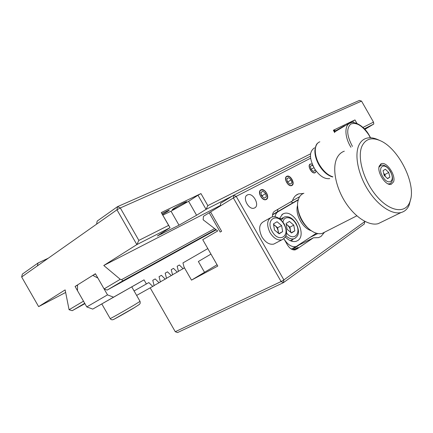 <?xml version="1.0" encoding="UTF-8"?>
<svg xmlns="http://www.w3.org/2000/svg" width="433" height="433" viewBox="0 0 433 433"><rect width="100%" height="100%" fill="white"/><g stroke="black" fill="none" stroke-linecap="round" stroke-linejoin="round"><path stroke-width="0.65" d="M162.489 214.459C166.997 211.889 169.281 210.389 169.335 209.967L161.942 213.512M334.233 131.8L334.844 131.524C337.529 130.257 345.161 125.694 344.527 125.732L334.152 131.654M333.886 131.194L335.028 130.295L333.697 130.863M174.651 208.83C179.094 206.72 187.44 201.713 186.585 201.67L184.361 202.53C179.949 204.614 171.441 209.718 172.339 209.734L174.651 208.83M77.545 285.179L75.082 286.473L83.493 301.168L69.08 309.736L65.139 289.888L38.64 306.629L65.648 292.459M104.093 288.919L120.26 279.307L121.684 279.583L122.739 280.887L107.135 290.094L104.093 288.919L95.406 273.732L75.082 286.473M21.65 276.968L22.354 274.121L38.088 262.972L37.395 265.873L21.65 276.968L38.64 306.629M48.258 258.22L38.088 262.972M37.395 265.873L96.581 224.17L97.187 221.074L117.527 206.655L120.304 207.948L138.858 240.402L168.616 225.398L161.276 212.554L170.05 227.698L157.309 236.012L179.002 225.182L196.577 215.255L206.065 209.372L197.995 195.24L200.95 193.578L207.835 205.626L310.542 153.85M362.957 127.432L373.5 122.117L373.809 124.011L364.364 128.817M373.5 122.117L361.544 101.111L120.304 207.948L116.959 209.805L117.527 206.655L359.401 100.429L361.544 101.111M168.616 225.398L170.05 227.698L136.85 244.596L138.858 240.402M120.26 279.307L103.774 265.489L136.85 244.596L116.959 209.805L96.581 224.17M334.714 132.639L333.35 130.252L354.957 119.914L356.971 123.448M207.835 205.626L206.065 209.372L232.862 195.738M162.868 215.131L171.008 211.19L188.609 201.307L197.995 195.24M200.95 193.578L161.276 212.554M353.653 122.609L352.808 121.126L354.957 119.914M334.4 132.092L352.808 121.126M103.774 265.489L220.429 205.448M364.878 129.364L373.809 124.011M121.684 279.583L214.611 228.575M215.845 229.522L122.739 280.887M216.229 229.815L107.135 290.094M84.722 303.311L72.219 310.683L69.08 309.736M72.219 310.683L84.911 303.652M166.499 278.262L172.556 274.852L171.224 269.672L173.487 268.368L177.238 272.113L178.472 271.388L177.146 266.263L179.359 264.985L183.067 268.698L184.279 267.984L182.953 262.912L207.813 248.591M172.529 274.733L177.238 272.113M178.445 271.274L183.067 268.698M107.498 294.862L97.885 278.067L92.792 275.366L77.55 284.925L77.485 290.667L86.784 306.916L107.498 294.862L113.538 297.173L92.738 309.097L86.784 306.916M160.351 281.861L166.526 278.387L165.195 273.147L167.501 271.821L171.295 275.588M154.083 285.526L160.383 281.986L159.046 276.687L161.395 275.334L165.244 279.139M136.639 295.409L154.116 285.656L152.779 280.303L155.176 278.922L159.073 282.749M134.078 290.938L148.833 282.576L152.779 286.435M146.392 283.983L144.032 279.859L113.538 297.173M131.762 286.884L144.032 279.859M92.738 309.097L101.798 303.944M92.792 275.366L95.525 273.943M329.73 178.613C324.604 179.3 319.565 176.036 314.618 168.81C309.113 158.446 309.092 151.447 314.558 147.832M285.277 236.986C289.049 240.743 292.665 242.188 296.123 241.327L297.715 240.58C307.511 234.903 294.261 209.312 283.761 213.583L282.614 214.108L279.426 218.605M291.837 241.251L292.253 239.676M281.077 218.773L279.534 218.248M298.202 199.976L278.094 211.705C276.465 212.684 275.453 214.367 275.052 216.76M298.305 199.629L272.574 214.616M295.593 249.771L295.409 249.83C292.491 250.35 289.812 248.683 287.36 244.818L284.053 239.021C287.756 244.845 291.793 247.357 296.161 246.566L316.404 233.23M294.267 249.982L298.126 247.422L293.173 249.836M298.516 245.273L313.432 237.804L318.542 237.625L321.021 236.445L324.387 232.38M277.932 209.296L277.364 211.829M303.36 193.459L298.581 193.892L297.135 194.552C294.922 195.835 293.347 197.962 292.405 200.923L274.63 211.201C273.012 212.235 272.319 214.108 272.546 216.83M260.877 189.898C256.942 191.624 262.073 201.329 266.014 199.608L266.333 199.461C270.219 197.637 265.061 188.036 261.137 189.778L260.877 189.898M247.346 194.953C241.912 197.329 248.791 210.438 254.247 208.089L254.718 207.878C260.065 205.334 253.126 192.404 247.703 194.796L247.346 194.953M286.743 176.328C283.155 177.898 288.097 187.153 291.674 185.562L291.939 185.443C295.479 183.792 290.521 174.623 286.96 176.231L286.743 176.328M150.197 287.869L175.273 331.721L281.087 281.553L233.382 197.962L220.386 205.929L220.624 203.277L233.593 195.283L233.382 197.962L236.201 196.371L283.88 279.924L281.087 281.553L283.453 282.652L177.552 332.571L175.273 331.721M364.808 221.566L364.315 223.964L283.453 282.652L283.88 279.924L364.808 221.566L364.651 221.29M310.591 158.207L236.201 196.371L233.593 195.283L310.423 156.199M296.399 249.365L313.432 237.804M312.171 164.026L310.255 163.999C306.84 165.509 312.079 174.699 315.213 172.697L316.209 171.111M220.386 205.929L210.579 211.943L221.604 231.26L220.208 232.066L209.199 212.787L210.633 212.04M298.857 197.112L299.127 197.589M217.047 264.763L191.494 280.129L217.794 266.068L202.72 239.671L217.712 230.951L203.126 219.775L203.461 216.305L209.199 212.787M191.494 280.129L184.047 267.101M204.457 272.189L198.357 261.51L210.958 254.095M292.464 200.728L299.668 196.658M317.817 233.566L310.77 237.024M293.136 202.644L290.781 201.859M292.34 249.565L298.673 245.3M303.912 193.248C301.758 194.011 300.112 195.559 298.976 197.892L297.909 201.215C295.885 210.351 302.553 225.052 311.387 230.784C315.376 233.419 319.002 234.28 322.266 233.371L324.815 232.077M382.404 221.62L378.182 223.677C369.003 226.183 354.968 217.306 345.35 202.243C335.699 187.218 332.165 168.567 336.69 158.619C338.422 154.83 340.96 152.351 344.316 151.182M410.793 198.693L409.142 205.145C407.421 209.096 404.709 211.564 401.023 212.549C392.022 214.92 377.966 205.648 368.142 190.174C358.28 174.726 354.4 155.734 358.665 145.753C360.294 141.959 362.757 139.502 366.047 138.387C369.614 137.256 373.657 137.716 378.188 139.767L379.048 140.178M410.305 200.62C416.183 183.457 398.425 148.27 380.25 140.687C371.579 136.969 365.452 138.869 361.874 146.386C356.938 157.769 363.882 181.514 376.937 196.49C389.922 211.618 404.969 213.805 409.586 202.606L410.305 200.62M393.559 181.865L391.248 184.285C385.906 186.379 376.553 172.015 379.319 165.915L381.511 163.663C386.848 161.541 396.119 175.581 393.559 181.865M310.58 230.21L310.082 229.858C302.407 223.866 298.256 216.051 297.639 206.422M110.177 318.585C111.194 320.111 112.742 320.182 114.81 318.791L134.603 307.511C139.946 303.95 140.595 304.35 140.043 301.368L134.539 304.821C125.316 310.353 109.089 319.489 110.161 318.558L101.793 303.928L131.746 286.857L140.027 301.341M275.48 243.189L273.753 244.098C269.456 244.916 265.532 242.545 261.97 236.986C258.404 229.322 258.999 224.17 263.746 221.528L269.997 218.026M273.607 224.846L275.35 225.847L277.158 228.045L278.143 230.746L278.11 232.997M282.668 231.606L279.117 233.831L274.479 229.972L273.45 223.899L277.039 221.739L281.623 225.588L282.668 231.606L278.874 233.631M273.521 224.316L277.629 227.753L281.623 225.588M277.629 227.753L278.598 233.403M313.151 166.202L312.128 165.276L310.364 166.207L310.97 169.298L313.346 171.436L315.094 170.483L314.834 169.151M310.97 169.281L313.963 167.723M310.385 166.31L312.128 165.276M312.204 164.107C309.194 163.679 308.534 165.547 310.228 169.693C312.951 173.292 314.926 173.741 316.16 171.046M292.069 179.424L289.536 176.734C285.785 175.646 284.806 177.519 286.586 182.363C289.504 186.141 291.642 186.558 293.011 183.608L292.069 179.424M288.751 177.644L286.814 178.667L287.404 181.925L289.937 184.144L291.858 183.099L291.263 179.857L288.751 177.644L286.835 178.786M287.907 182.363L287.821 181.892L291.263 179.857M287.821 181.892L287.317 181.454M266.609 193.069L264.244 190.466C259.957 189.026 258.734 190.975 260.569 196.306C263.816 200.371 266.16 200.674 267.594 197.21L266.609 193.069M263.031 191.245L260.899 192.376L261.467 195.824L264.179 198.125L266.3 196.977L265.727 193.546L263.031 191.245L260.92 192.512M262.387 196.604L262.225 195.624L265.727 193.546M262.225 195.624L261.305 194.845M286.186 224.04L289.904 227.179L290.413 230.037L289.46 227.455L287.745 225.355L286.256 224.451M290.841 232.424L290.413 230.037L290.429 232.077M293.774 225.106L294.813 230.854L291.501 232.976L287.111 229.29L286.089 223.488L289.439 221.431L293.774 225.106L289.904 227.179M291.225 232.748L294.813 230.854M383.725 173.487L385.354 176.518M388.737 172.469L389.868 177.162L387.6 178.656L384.179 175.403L383.059 170.672L385.348 169.227L388.737 172.469L384.888 174.537L385.365 176.529M387.411 178.472L389.868 177.162M383.708 173.411L384.888 174.537M297.585 205.15C296.275 209.826 297.195 215.098 300.35 220.954C303.463 226.172 307.138 229.441 311.37 230.767M188.609 201.307L196.577 215.255M171.008 211.19L179.002 225.182M161.255 233.203L161.726 234.026M370.404 137.781L368.716 134.755C362.291 125.456 356.272 121.922 350.67 124.136C346.238 128.509 346.833 135.924 352.451 146.392M350.952 147.274C344.522 137.093 344.278 124.98 350.178 123.102C353.317 120.764 363.249 124.931 368.846 134.647L370.594 137.786M319.841 141.813C313.736 143.859 313.709 155.923 320.063 165.752C323.9 171.636 328.171 175.333 332.869 176.832M272.546 214.822L278.094 211.705M134.392 307.663C126.425 312.474 112.45 320.323 113.522 319.392M272.13 231.411C278.912 243.795 291.03 235.882 283.886 224.197C277.45 212.078 264.926 219.287 272.13 231.411M283.702 238.827L281.829 239.855C277.548 240.656 273.607 238.247 270.019 232.624C266.409 224.889 266.966 219.704 271.691 217.079C275.994 215.764 280.167 218.07 284.2 223.991C286.89 229.972 288.6 236.212 281.829 239.855L273.753 244.098M295.712 237.841L294.056 238.74C291.469 239.411 288.746 238.399 285.883 235.714M286.462 232.9C293.569 241.998 301.898 233.533 295.891 223.78C292.059 216.592 283.788 215.423 283.003 222.161M281.212 220.094L284.357 216.965C288.8 215.905 292.74 218.113 296.172 223.585C298.813 229.311 300.345 235.384 294.056 238.74L290.305 240.683M390.783 183.213L389.673 183.825L388.049 183.863M382.615 176.41C388.174 186.526 396.049 181.129 390.257 171.49C384.91 161.558 376.759 166.483 382.615 176.41M379.005 167.16L380.921 165.287C384.239 164.491 387.405 166.526 390.414 171.376C393.483 177.654 393.24 181.806 389.673 183.825L388.953 184.198M332.593 176.989C327.749 175.549 323.419 171.885 319.597 166.001M319.592 165.996C316.399 160.713 314.829 155.604 314.878 150.673C315.419 146.354 316.409 143.821 317.854 143.085M281.851 214.644L283.761 213.583M296.161 246.566L291.295 249.04M246.696 195.407L247.703 194.796M295.842 195.451L298.581 193.892M379.882 140.525L378.188 139.767M381.511 163.663L380.401 164.275M409.586 202.606L409.142 205.145M401.023 212.549L378.182 223.677M356.83 215.823L322.266 233.371M280.243 219.228L282.846 217.794M379.216 166.223L379.925 165.834"/></g></svg>
